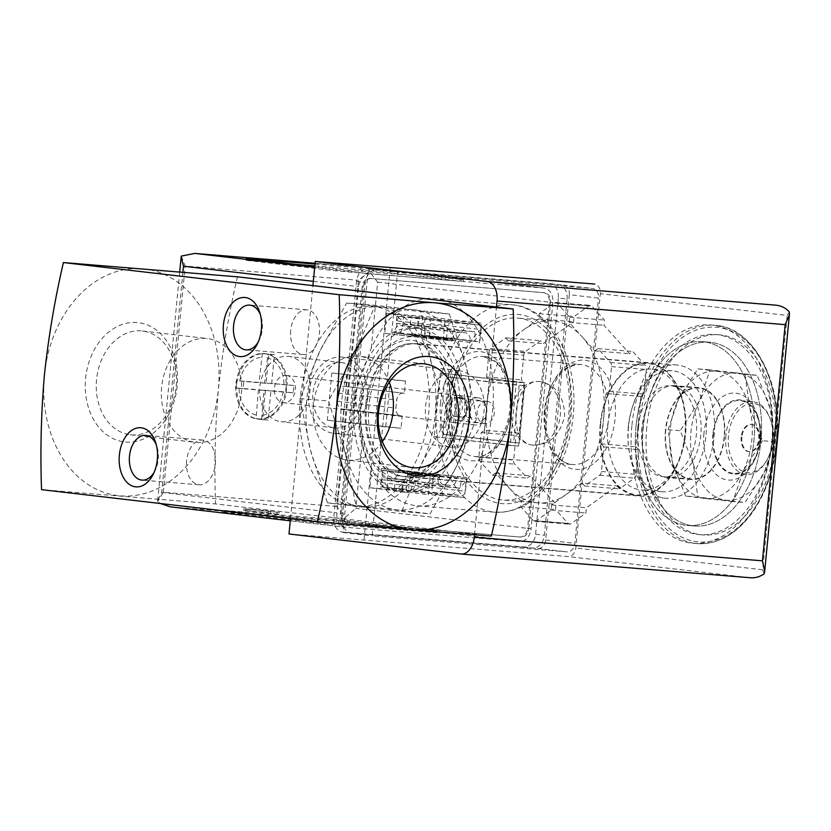<?xml version="1.0" encoding="UTF-8"?>
<svg xmlns="http://www.w3.org/2000/svg" width="831" height="831" viewBox="0 0 831 831"><rect width="100%" height="100%" fill="white"/><g stroke="black" fill="none" stroke-linecap="round" stroke-linejoin="round"><path stroke-width="0.62" stroke-dasharray="4.16 3.12" d="M491.329 536.068L215.551 503.918L41.55 489.656M279.164 514.306L243.753 510.639L268.112 512.634L249.965 510.909L279.164 514.306L279.341 512.488L243.919 508.821L268.288 510.816L250.141 509.091L279.341 512.488M685.617 496.055L672.528 462.524A63.894 41.145 -85.3 0 0 704.865 498.444L685.617 496.055L697.791 497.052L744.992 502.558L764.208 472.496L774.721 441.718L770.327 408.904L757.238 375.373L710.038 369.878L699.525 400.656L680.309 430.718L693.407 464.238L697.791 497.052M668.134 429.71L678.647 398.942A63.894 41.145 -85.3 0 0 672.528 462.524L668.134 429.71L680.309 430.718M678.647 398.942L697.863 368.881L717.111 371.27A63.894 41.145 -85.3 0 0 678.647 398.942M732.817 501.55L704.865 498.444A63.894 41.145 -85.3 0 0 743.33 470.782L732.817 501.55L744.992 502.558M717.111 371.27L745.064 374.376L749.448 407.19A63.894 41.145 -85.3 0 0 717.111 371.27M762.536 440.721L743.33 470.782A63.894 41.145 -85.3 0 0 749.448 407.19L762.536 440.721L774.721 441.718M637.938 427.861A45.632 29.386 -85.3 0 0 663.408 476.745A45.632 29.386 -85.3 0 0 696.43 433.668A45.632 29.386 -85.3 0 0 670.866 385.781A45.632 29.386 -85.3 0 0 637.938 427.861M724.175 436.95A45.632 29.386 94.7 0 1 691.247 479.03A45.632 29.386 94.7 0 1 665.776 430.146A45.632 29.386 94.7 0 1 698.705 388.067A45.632 29.386 94.7 0 1 724.175 436.95M449.322 313.973L375.145 305.33L354.972 353.393L328.442 400.937L345.343 453.321L355.907 505.175L430.074 513.828L456.603 466.284L476.786 418.222L466.233 366.357L449.322 313.973L420.87 311.646L431.424 363.511L448.335 415.895L476.786 418.222M466.233 366.357A100.406 64.652 -85.3 0 0 415.407 309.911A100.406 64.652 -85.3 0 0 354.972 353.393A100.406 64.652 -85.3 0 0 345.343 453.321A100.406 64.652 -85.3 0 0 396.169 509.767A100.406 64.652 -85.3 0 0 456.603 466.284A100.406 64.652 -85.3 0 0 466.233 366.357M628.309 426.739A60.694 39.088 -85.3 0 0 662.182 491.755A60.694 39.088 -85.3 0 0 706.09 434.457A60.694 39.088 -85.3 0 0 672.092 370.771A60.694 39.088 -85.3 0 0 628.309 426.739M607.887 425.067A60.694 39.088 -85.3 0 0 641.761 490.082A60.694 39.088 -85.3 0 0 676.818 464.955A60.694 39.088 -85.3 0 0 682.178 399.607A60.694 39.088 -85.3 0 0 651.681 369.099A60.694 39.088 -85.3 0 0 607.887 425.067M600.636 424.361A65.867 42.412 -85.3 0 0 625.286 491.038A65.867 42.412 -85.3 0 0 675.447 467.635A65.867 42.412 -85.3 0 0 681.254 396.73A65.867 42.412 -85.3 0 0 636.504 365.141A65.867 42.412 -85.3 0 0 600.636 424.361M600.211 424.309A66.542 42.848 -85.3 0 0 637.335 495.588A66.542 42.848 -85.3 0 0 685.482 432.764A66.542 42.848 -85.3 0 0 648.211 362.95A66.542 42.848 -85.3 0 0 600.211 424.309M365.65 405.081A66.542 42.848 -85.3 0 0 402.786 476.35A66.542 42.848 -85.3 0 0 450.921 413.537A66.542 42.848 -85.3 0 0 413.661 343.722A66.542 42.848 -85.3 0 0 365.65 405.081M361.173 404.635A69.731 44.905 -85.3 0 0 422.304 472.538A69.731 44.905 -85.3 0 0 433.886 352.334A69.731 44.905 -85.3 0 0 361.173 404.635M448.335 415.895L421.805 463.428L401.622 511.491L327.456 502.848L310.545 450.464L299.991 398.6L320.164 350.537L346.693 303.003L375.145 305.33M346.693 303.003L420.87 311.646M299.991 398.6L328.442 400.937M327.456 502.848L355.907 505.175M401.622 511.491L430.074 513.828M382.364 441.645A52.228 39.95 -83.4 0 1 347.244 460.042A52.228 39.95 -83.4 0 1 313.526 404.209A52.228 39.95 -83.4 0 1 358.296 356.177A52.228 39.95 -83.4 0 1 359.335 356.281A52.228 39.95 -83.4 0 1 389.292 382.25M161.63 387.194A52.228 39.95 96.6 0 0 195.41 442.341A52.228 39.95 96.6 0 0 241.146 395.089A52.228 39.95 96.6 0 0 207.501 338.581A52.228 39.95 96.6 0 0 161.63 387.194M96.552 379.611A52.228 39.95 96.6 0 0 130.332 434.758A52.228 39.95 96.6 0 0 131.381 434.862A52.228 39.95 96.6 0 0 176.141 386.82A52.228 39.95 96.6 0 0 142.423 330.998A52.228 39.95 96.6 0 0 96.552 379.611M125.626 442.05A60.04 45.934 96.6 0 0 173.908 355.668A60.04 45.934 96.6 0 0 94.609 349.165A60.04 45.934 96.6 0 0 125.626 442.05M44.386 375.165A114.096 87.276 -83.4 0 1 142.319 268.745A114.096 87.276 -83.4 0 1 218.387 389.427A114.096 87.276 -83.4 0 1 120.453 495.847A114.096 87.276 -83.4 0 1 44.386 375.165M237.417 276.827C228.868 313.422 222.521 350.962 218.387 389.427C215.104 427.986 214.159 466.149 215.551 503.918M300.136 398.953A100.406 64.652 -85.3 0 0 356.167 506.505A100.406 64.652 -85.3 0 0 428.806 411.729A100.406 64.652 -85.3 0 0 372.579 306.379A100.406 64.652 -85.3 0 0 300.136 398.953M380.608 307.065A100.406 64.652 -85.3 0 0 379.185 306.919A100.406 64.652 -85.3 0 0 320.164 350.537A100.406 64.652 -85.3 0 0 306.753 399.503A100.406 64.652 -85.3 0 0 310.545 450.464A100.406 64.652 -85.3 0 0 361.36 506.91A100.406 64.652 -85.3 0 0 362.783 507.055A100.406 64.652 -85.3 0 0 421.805 463.428A100.406 64.652 -85.3 0 0 431.424 363.511A100.406 64.652 -85.3 0 0 380.608 307.065M646.747 427.373A100.406 64.652 -85.3 0 0 702.787 534.925A100.406 64.652 -85.3 0 0 775.416 440.139A100.406 64.652 -85.3 0 0 719.189 334.789A100.406 64.652 -85.3 0 0 646.747 427.373M643.267 427.092A100.406 64.652 -85.3 0 0 699.307 534.634A100.406 64.652 -85.3 0 0 771.937 439.859A100.406 64.652 -85.3 0 0 715.709 334.509A100.406 64.652 -85.3 0 0 643.267 427.092M631.861 425.95A109.526 70.521 -85.3 0 0 692.992 543.277A109.526 70.521 -85.3 0 0 772.228 439.879A109.526 70.521 -85.3 0 0 710.889 324.952A109.526 70.521 -85.3 0 0 631.861 425.95M642.955 427.248A92.189 59.354 -85.3 0 0 694.404 525.992A92.189 59.354 -85.3 0 0 761.103 438.965A92.189 59.354 -85.3 0 0 709.466 342.237A92.189 59.354 -85.3 0 0 642.955 427.248A92.189 59.354 -85.3 0 0 694.404 525.992A92.189 59.354 -85.3 0 0 761.103 438.965A92.189 59.354 -85.3 0 0 709.466 342.237A92.189 59.354 -85.3 0 0 642.955 427.248M635.995 426.677A92.189 59.354 -85.3 0 0 687.445 525.421A92.189 59.354 -85.3 0 0 754.143 438.394A92.189 59.354 -85.3 0 0 702.507 341.666A92.189 59.354 -85.3 0 0 635.995 426.677A92.189 59.354 -85.3 0 0 687.445 525.421A92.189 59.354 -85.3 0 0 754.143 438.394A92.189 59.354 -85.3 0 0 702.507 341.666A92.189 59.354 -85.3 0 0 635.995 426.677M697.863 368.881L710.038 369.878M745.064 374.376L757.238 375.373M741.2 437.033A13.691 8.819 -85.3 0 0 748.845 451.7A13.691 8.819 -85.3 0 0 758.724 439.08A13.691 8.819 -85.3 0 0 751.079 424.412A13.691 8.819 -85.3 0 0 741.2 437.033M741.896 437.096A13.691 8.819 -85.3 0 0 749.541 451.752A13.691 8.819 -85.3 0 0 759.441 438.83A13.691 8.819 -85.3 0 0 751.775 424.464A13.691 8.819 -85.3 0 0 741.896 437.096M728.465 435.527A34.684 22.333 -85.3 0 0 741.449 470.637A34.684 22.333 -85.3 0 0 767.865 458.317A34.684 22.333 -85.3 0 0 770.919 420.974A34.684 22.333 -85.3 0 0 747.36 404.344A34.684 22.333 -85.3 0 0 728.465 435.527M725.91 435.278A36.512 23.507 -85.3 0 0 746.28 474.387A36.512 23.507 -85.3 0 0 767.377 459.273A36.512 23.507 -85.3 0 0 770.597 419.956A36.512 23.507 -85.3 0 0 752.252 401.612A36.512 23.507 -85.3 0 0 725.91 435.278M713.382 434.249A36.512 23.507 -85.3 0 0 733.752 473.358A36.512 23.507 -85.3 0 0 760.168 438.893A36.512 23.507 -85.3 0 0 739.725 400.584A36.512 23.507 -85.3 0 0 713.382 434.249M712.915 434.198A37.239 23.974 -85.3 0 0 726.845 471.894A37.239 23.974 -85.3 0 0 755.202 458.67A37.239 23.974 -85.3 0 0 758.495 418.575A37.239 23.974 -85.3 0 0 733.191 400.708A37.239 23.974 -85.3 0 0 712.915 434.198M703.95 433.315A43.628 28.088 -85.3 0 0 720.28 477.493A43.628 28.088 -85.3 0 0 753.499 461.984A43.628 28.088 -85.3 0 0 757.353 415.012A43.628 28.088 -85.3 0 0 727.717 394.091A43.628 28.088 -85.3 0 0 703.95 433.315M693.407 464.238A63.894 41.145 -85.3 0 0 725.743 500.158A63.894 41.145 -85.3 0 0 764.208 472.496A63.894 41.145 -85.3 0 0 770.327 408.904A63.894 41.145 -85.3 0 0 737.99 372.984A63.894 41.145 -85.3 0 0 699.525 400.656A63.894 41.145 -85.3 0 0 693.407 464.238M277.076 514.14L277.253 512.322M247.877 510.733L248.054 508.915M246.08 510.909L246.256 509.091M243.753 510.639L243.919 508.821M245.706 510.442L245.883 508.624M268.112 512.634L268.288 510.816M270.449 512.904L270.615 511.086M249.965 510.909L250.141 509.091M290.694 330.509A22.437 14.449 -85.3 0 0 303.211 354.546A22.437 14.449 -85.3 0 0 319.447 333.366A22.437 14.449 -85.3 0 0 306.878 309.818A22.437 14.449 -85.3 0 0 290.694 330.509M258.098 342.258A22.437 14.449 -85.3 0 0 259.043 340.575A22.437 14.449 -85.3 0 0 261.027 316.414A22.437 14.449 -85.3 0 0 260.363 314.596M186.622 460.769A22.437 14.449 -85.3 0 0 199.139 484.805A22.437 14.449 -85.3 0 0 215.374 463.625A22.437 14.449 -85.3 0 0 202.816 440.077A22.437 14.449 -85.3 0 0 186.622 460.769M154.026 472.517A22.437 14.449 -85.3 0 0 154.971 470.834A22.437 14.449 -85.3 0 0 156.955 446.673A22.437 14.449 -85.3 0 0 156.301 444.855M417.578 325.139L418.284 317.878L396.813 316.112L396.117 323.384L417.578 325.139L474.813 331.808L475.197 341.458L479.861 341.842L481.045 329.575A4.56 3.49 96.6 0 0 478.095 324.755A4.56 3.49 96.6 0 0 478.002 324.744L451.555 322.584A4.56 3.49 96.6 0 0 447.639 326.843L446.455 339.1L451.191 339.484L453.342 330.052L474.813 331.808M401.84 488.659L402.536 481.388L381.076 479.632L380.369 486.893L408.572 489.438L409.268 482.177L411.49 472.746L466.658 479.009L461.994 478.625L459.761 488.057L438.301 486.301L437.979 476.662L433.242 476.267L432.068 488.535A4.56 3.49 96.6 0 0 435.018 493.354A4.56 3.49 96.6 0 0 435.112 493.365L461.558 495.525A4.56 3.49 96.6 0 0 465.474 491.277L466.658 479.009M457.871 395.431A13.691 10.471 -83.4 0 1 464.934 416.611A13.691 10.471 -83.4 0 1 446.86 415.126A13.691 10.471 -83.4 0 1 457.871 395.431M569.287 294.693A9.131 6.98 96.6 0 0 563.376 285.054A9.131 6.98 96.6 0 0 563.2 285.043L368.32 269.067L342.954 532.505L537.834 548.481A9.131 6.98 96.6 0 0 545.666 539.963L569.287 294.693L598.486 298.1A9.131 6.98 96.6 0 0 592.576 288.461A9.131 6.98 96.6 0 0 592.399 288.44L397.519 272.464L372.153 535.902L567.033 551.877A9.131 6.98 96.6 0 0 574.865 543.37L598.486 298.1M519.219 443.037L448.854 434.831L445.738 427.352L449.893 384.202L454.37 377.606L524.735 385.802L519.219 443.037L513.651 442.58L443.287 434.374L440.17 426.895L444.325 383.745L448.802 377.149L519.167 385.345L513.651 442.58M524.735 385.802L519.167 385.345M289.001 533.98L567.988 556.541A9.131 6.98 96.6 0 0 575.821 548.024L600.314 293.665A9.131 6.98 96.6 0 0 594.591 284.057M474.532 534.79L496.46 307.013M789.336 311.916L787.175 315.448L600.314 293.665M764.115 573.795L762.692 569.806L787.175 315.448M354.276 403.804A82.144 52.893 -85.3 0 0 400.116 491.796A82.144 52.893 -85.3 0 0 459.553 414.243A82.144 52.893 -85.3 0 0 413.547 328.048A82.144 52.893 -85.3 0 0 354.276 403.804M290.476 518.669L312.923 285.625M364.051 539.818L390.3 267.291M368.32 269.067L397.519 272.464M342.954 532.505L372.153 535.902M454.37 377.606L448.802 377.149M449.893 384.202L444.325 383.745M448.854 434.831L443.287 434.374M445.738 427.352L440.17 426.895M460.841 417.027A9.671 6.232 94.7 0 1 455.575 406.785A9.671 6.232 94.7 0 1 462.566 397.758A9.671 6.232 94.7 0 1 467.978 407.907A9.671 6.232 94.7 0 1 460.976 417.048A9.671 6.232 94.7 0 1 460.841 417.027M455.274 416.58A9.671 6.232 94.7 0 1 450.007 406.328A9.671 6.232 94.7 0 1 456.998 397.301A9.671 6.232 94.7 0 1 462.41 407.46A9.671 6.232 94.7 0 1 455.409 416.591A9.671 6.232 94.7 0 1 455.274 416.58M417.661 318.169L410.94 317.473L417.661 318.169M397.135 320.953A4.56 3.49 96.6 0 1 401.061 316.694L403.554 316.902L402.848 324.163L400.687 333.605L395.961 333.221L397.135 320.953L447.639 326.843M418.284 317.878L478.002 324.744M396.813 316.112L403.554 316.902M395.961 333.221L446.455 339.1M400.687 333.605L451.191 339.484M396.117 323.384L453.342 330.052M411.709 324.828L418.419 325.523L411.709 324.828M427.508 318.865A4.56 3.49 96.6 0 1 427.591 318.875A4.56 3.49 96.6 0 1 430.551 323.695L429.367 335.953L424.703 335.568L424.319 325.929L425.015 318.657M424.703 335.568L475.197 341.458M429.367 335.953L479.861 341.842M411.49 472.746L461.994 478.625M402.536 481.388L459.761 488.057M401.913 481.689L395.203 480.983L401.913 481.689M381.076 479.632L438.301 486.301M384.608 487.475A4.56 3.49 96.6 0 1 384.524 487.465A4.56 3.49 96.6 0 1 381.574 482.645L382.748 470.388L387.485 470.772L387.807 480.411L387.101 487.683L384.608 487.475L435.112 493.365M387.485 470.772L437.979 476.662M382.748 470.388L433.242 476.267M395.961 488.337L402.682 489.044L395.961 488.337M416.154 473.13L414.981 485.387A4.56 3.49 96.6 0 1 411.065 489.646L408.572 489.438M380.369 486.893L387.101 487.683M486.831 401.29A11.219 8.58 -83.4 0 1 487.049 401.311A11.219 8.58 -83.4 0 1 494.279 413.454A11.219 8.58 -83.4 0 1 484.452 423.602A11.219 8.58 -83.4 0 1 477.212 411.615A11.219 8.58 -83.4 0 1 486.831 401.29M459.211 398.07A11.219 8.58 -83.4 0 1 459.429 398.091A11.219 8.58 -83.4 0 1 466.658 410.234A11.219 8.58 -83.4 0 1 456.832 420.382A11.219 8.58 -83.4 0 1 449.592 408.395A11.219 8.58 -83.4 0 1 459.211 398.07M665.486 430.105A46.089 29.677 -85.3 0 0 691.215 479.487A46.089 29.677 -85.3 0 0 724.559 435.974A46.089 29.677 -85.3 0 0 698.746 387.61A46.089 29.677 -85.3 0 0 665.486 430.105M641.823 428.173A46.089 29.677 -85.3 0 0 667.542 477.545A46.089 29.677 -85.3 0 0 700.897 434.031A46.089 29.677 -85.3 0 0 675.084 385.667A46.089 29.677 -85.3 0 0 641.823 428.173M628.537 426.625A66.854 43.046 -85.3 0 0 665.849 498.236A66.854 43.046 -85.3 0 0 714.224 435.122A66.854 43.046 -85.3 0 0 676.777 364.975A66.854 43.046 -85.3 0 0 628.537 426.625M368.933 405.341A66.854 43.046 -85.3 0 0 406.245 476.952A66.854 43.046 -85.3 0 0 454.609 413.838A66.854 43.046 -85.3 0 0 417.162 343.691A66.854 43.046 -85.3 0 0 368.933 405.341M359.148 404.198A82.144 52.893 -85.3 0 0 404.988 492.191A82.144 52.893 -85.3 0 0 464.425 414.648A82.144 52.893 -85.3 0 0 418.419 328.453A82.144 52.893 -85.3 0 0 359.148 404.198M264.071 353.549A32.856 25.138 -83.4 0 1 264.725 353.622A32.856 25.138 -83.4 0 1 285.895 389.168A32.856 25.138 -83.4 0 1 257.122 418.897A32.856 25.138 -83.4 0 1 235.911 383.777A32.856 25.138 -83.4 0 1 264.071 353.549M267.426 354.048A32.856 25.138 96.6 0 0 265.318 353.684A32.856 25.138 96.6 0 0 264.663 353.622A32.856 25.138 96.6 0 0 261.858 353.601L262.347 353.653A32.856 25.138 96.6 0 0 237.448 380.702L236.96 380.65A32.856 25.138 96.6 0 0 236.451 384.275A32.856 25.138 96.6 0 0 236.264 387.921L236.742 387.973A32.856 25.138 96.6 0 0 256.083 418.658L255.595 418.595A32.856 25.138 96.6 0 0 257.703 418.959A32.856 25.138 96.6 0 0 258.358 419.032A32.856 25.138 96.6 0 0 261.163 419.053L261.651 419.104A32.856 25.138 96.6 0 0 286.55 392.055L286.061 392.003A32.856 25.138 96.6 0 0 286.57 388.378A32.856 25.138 96.6 0 0 286.757 384.732L287.246 384.784A32.856 25.138 96.6 0 0 267.914 354.11L261.858 353.601M262.347 353.653L259.075 382.457L237.448 380.702M236.742 387.973L258.379 389.729L256.083 418.658M261.651 419.104L263.946 390.186L286.55 392.055M287.246 384.784L264.642 382.914L267.914 354.11M288.014 356.343A32.856 25.138 -83.4 0 1 288.669 356.406A32.856 25.138 -83.4 0 1 309.838 391.952A32.856 25.138 -83.4 0 1 281.065 421.681A32.856 25.138 -83.4 0 1 259.854 386.56A32.856 25.138 -83.4 0 1 288.014 356.343M341.157 362.534A32.856 25.138 -83.4 0 1 341.811 362.607A32.856 25.138 -83.4 0 1 362.97 398.153A32.856 25.138 -83.4 0 1 334.207 427.882A32.856 25.138 -83.4 0 1 312.996 392.762A32.856 25.138 -83.4 0 1 341.157 362.534M362.243 442.383L354.806 394.008L371.322 348.085A104.052 66.999 94.7 0 1 434.551 298.443A104.052 66.999 94.7 0 1 492.825 407.616A104.052 66.999 94.7 0 1 417.546 505.85A104.052 66.999 94.7 0 1 362.243 442.383L355.886 508.333L531.082 528.755L552.854 302.557A13.691 10.471 96.6 0 0 544.004 288.108A13.691 10.471 96.6 0 0 543.734 288.077L370.429 273.866A13.691 10.471 96.6 0 0 358.67 286.633L336.887 512.831A13.691 10.471 96.6 0 0 345.748 527.29A13.691 10.471 96.6 0 0 346.018 527.311L519.323 541.521A13.691 10.471 96.6 0 0 531.082 528.755M540.15 381.647C512.706 377.554 505.954 443.931 533.388 445.167C549.675 445.021 560.094 435.236 564.654 415.812C564.114 396.688 556.157 385.314 540.784 381.709L540.15 381.647M314.991 264.071L373.721 269.088L463.449 279.611L348.843 270.283L314.752 266.554M488.96 352.334A4.56 2.94 94.7 0 1 490.799 348.573L505.705 337.853L508.354 340.793L523.582 329.845A91.275 58.772 -85.3 0 0 486.81 405.113L489.23 379.933L486.582 376.983L488.96 352.334L523.759 355.19A4.56 2.94 94.7 0 1 525.597 351.43L540.503 340.7L543.162 343.65L573.608 321.742L574.117 316.528L589.023 305.798A4.56 2.94 94.7 0 1 590.477 305.351A4.56 2.94 94.7 0 1 591.942 306.14L604.48 320.06L603.981 325.274L629.586 353.715L632.734 351.451L645.272 365.38A4.56 2.94 94.7 0 1 646.352 369.483L643.983 394.133L640.826 396.397L635.975 446.746L638.634 449.696L636.255 474.345A4.56 2.94 94.7 0 1 634.417 478.105L619.51 488.836L616.862 485.886L586.406 507.793L585.897 513.007L570.99 523.738A4.56 2.94 94.7 0 1 569.536 524.184A4.56 2.94 94.7 0 1 568.072 523.395L555.534 509.465L556.032 504.251L530.427 475.81L527.28 478.085L514.742 464.155A4.56 2.94 94.7 0 1 513.662 460.052L516.03 435.402L519.188 433.138L524.039 382.79L521.38 379.84L523.759 355.19M484.39 430.281L486.81 405.113A91.275 58.772 -85.3 0 0 508.437 487.184L495.629 472.964L492.471 475.228L479.944 461.309A4.56 2.94 94.7 0 1 478.864 457.206L481.232 432.556L484.39 430.281L519.188 433.138M521.234 501.405L508.437 487.184A91.275 58.772 -85.3 0 0 537.75 502.88A91.275 58.772 -85.3 0 0 566.825 493.988L551.607 504.936L551.098 510.151L536.192 520.881A4.56 2.94 94.7 0 1 534.738 521.328A4.56 2.94 94.7 0 1 533.273 520.538L520.736 506.619L521.234 501.405L556.032 504.251M523.582 329.845L538.81 318.886L539.309 313.671L554.225 302.941A4.56 2.94 94.7 0 1 555.679 302.505A4.56 2.94 94.7 0 1 557.144 303.284L569.682 317.213L569.173 322.428L581.98 336.648A91.275 58.772 -85.3 0 0 552.667 320.943A91.275 58.772 -85.3 0 0 523.582 329.845M582.053 483.029L566.825 493.988A91.275 58.772 -85.3 0 0 603.607 418.72L601.177 443.889L603.836 446.839L601.457 471.489A4.56 2.94 94.7 0 1 599.618 475.249L584.712 485.979L582.053 483.029L616.862 485.886M606.028 393.541L603.607 418.72A91.275 58.772 -85.3 0 0 581.98 336.648L594.788 350.869L597.936 348.594L610.473 362.524A4.56 2.94 94.7 0 1 611.554 366.627L609.185 391.276L606.028 393.541L640.826 396.397M371.322 348.085L377.669 282.145L369.348 271.529L358.473 280.265L336.69 506.453L345.706 516.996L355.886 508.333M436.919 532.744L324.433 523.727L221.919 511.958L336.524 521.286L436.919 532.744L437.096 530.926L324.609 521.91L224.214 510.452L336.7 519.468L437.096 530.926M567.095 299.035A13.691 10.471 96.6 0 0 558.235 284.576A13.691 10.471 96.6 0 0 557.965 284.555L377.004 269.711A13.691 10.471 96.6 0 0 365.256 282.488L342.507 518.669A13.691 10.471 96.6 0 0 351.368 533.128A13.691 10.471 96.6 0 0 351.638 533.149L532.598 547.993A13.691 10.471 96.6 0 0 544.357 535.216L567.095 299.035L558.339 298.007A13.691 10.471 96.6 0 0 549.478 283.558A13.691 10.471 96.6 0 0 549.208 283.527L368.247 268.693A13.691 10.471 96.6 0 0 356.489 281.46L333.75 517.651A13.691 10.471 96.6 0 0 342.601 532.1A13.691 10.471 96.6 0 0 342.881 532.131L523.842 546.964A13.691 10.471 96.6 0 0 535.59 534.198L558.339 298.007M528.765 528.599L550.548 302.411A9.131 6.98 96.6 0 0 544.637 292.772A9.131 6.98 96.6 0 0 544.461 292.751L371.156 278.541A9.131 6.98 96.6 0 0 363.324 287.059L341.541 513.257A9.131 6.98 96.6 0 0 347.441 522.886A9.131 6.98 96.6 0 0 347.628 522.907L520.933 537.117A9.131 6.98 96.6 0 0 528.765 528.599L527.602 528.464L549.374 302.276A9.131 6.98 96.6 0 0 543.474 292.637A9.131 6.98 96.6 0 0 543.287 292.616L369.982 278.406A9.131 6.98 96.6 0 0 362.15 286.924L340.367 513.111A9.131 6.98 96.6 0 0 346.278 522.751A9.131 6.98 96.6 0 0 346.454 522.772L519.759 536.982A9.131 6.98 96.6 0 0 527.602 528.464M524.683 382.53L516.331 381.855L510.203 445.437L518.554 446.122L524.683 382.53L440.409 373.005L516.331 381.855M405.57 381.014L390.258 379.757L385.709 426.989L401.02 428.245L402.204 415.988L400.812 415.874A7.302 5.588 96.6 0 1 400.667 415.853A7.302 5.588 96.6 0 1 395.94 408.146L396.73 399.971A7.302 5.588 96.6 0 1 403.004 393.156L404.396 393.271L405.57 381.014L331.86 372.953L390.258 379.757M479.373 343.11L481.294 323.124L445.104 320.164L443.183 340.149L452.573 340.918L452.75 339.1A7.302 5.588 96.6 0 1 459.013 332.286L465.277 332.805A7.302 5.588 96.6 0 1 465.422 332.815A7.302 5.588 96.6 0 1 470.149 340.523L469.972 342.341L420.974 336.306L422.896 316.32L481.294 323.124M466.43 477.555L457.029 476.786L456.853 478.604A7.302 5.588 96.6 0 1 450.589 485.418L444.325 484.899A7.302 5.588 96.6 0 1 444.18 484.889A7.302 5.588 96.6 0 1 439.454 477.181L439.63 475.363L430.229 474.594L428.308 494.57L464.498 497.54L466.43 477.555L398.631 469.982L457.029 476.786M458.473 370.699A38.33 29.324 -83.4 0 1 459.242 370.771A38.33 29.324 -83.4 0 1 483.933 412.249A38.33 29.324 -83.4 0 1 450.36 446.933A38.33 29.324 -83.4 0 1 425.617 405.954A38.33 29.324 -83.4 0 1 458.473 370.699M369.348 271.529L368.58 267.655L315.074 263.271L368.58 267.655L544.004 288.108M182.913 272.142L161.702 492.409L157.672 500.729L157.641 501.581L160.29 503.493M170.833 506.9L344.138 521.099L345.706 516.996M336.69 506.453L163.385 492.253L157.641 501.581M181.272 256.114L185.168 266.055L358.473 280.265M451.867 402.246A91.275 58.772 -85.3 0 0 502.807 500.013A91.275 58.772 -85.3 0 0 568.84 413.848A91.275 58.772 -85.3 0 0 517.723 318.086A91.275 58.772 -85.3 0 0 451.867 402.246M341.686 357.091A38.33 29.324 -83.4 0 1 342.445 357.164A38.33 29.324 -83.4 0 1 367.136 398.631A38.33 29.324 -83.4 0 1 333.574 433.315A38.33 29.324 -83.4 0 1 308.831 392.346A38.33 29.324 -83.4 0 1 341.686 357.091M398.631 469.982L398.454 471.8L456.853 478.604M439.63 475.363L381.232 468.559L381.055 470.367A7.302 5.588 96.6 0 0 385.781 478.085A7.302 5.588 96.6 0 0 385.927 478.095L392.19 478.604A7.302 5.588 96.6 0 0 398.454 471.8M381.232 468.559L430.229 474.594M371.841 467.78L369.909 487.766L428.308 494.57M369.909 487.766L406.11 490.737L464.498 497.54M406.11 490.737L408.031 470.751M422.896 316.32L386.706 313.36L445.104 320.164M386.706 313.36L384.784 333.335L443.183 340.149M384.784 333.335L452.573 340.918M394.174 334.114L394.351 332.296L452.75 339.1M469.972 342.341L411.574 335.537L411.75 333.719A7.302 5.588 96.6 0 0 407.034 326.012A7.302 5.588 96.6 0 0 406.889 326.001L400.625 325.482A7.302 5.588 96.6 0 0 394.351 332.296M411.574 335.537L420.974 336.306M331.86 372.953L327.31 420.185L385.709 426.989M327.31 420.185L401.02 428.245M342.632 421.442L343.805 409.174L402.204 415.988M343.805 409.174L400.812 415.874M404.396 393.271L344.605 386.353A7.302 5.588 96.6 0 0 338.331 393.167L337.552 401.342A7.302 5.588 96.6 0 0 342.268 409.049A7.302 5.588 96.6 0 0 342.414 409.06M345.997 386.467L347.171 374.21M440.409 373.005L434.291 436.587L510.203 445.437M434.291 436.587L518.554 446.122M442.643 437.272L448.761 373.69M539.309 313.671L574.117 316.528M538.81 318.886L573.608 321.742M508.354 340.793L543.162 343.65M505.705 337.853L540.503 340.7M486.582 376.983L521.38 379.84M489.23 379.933L524.039 382.79M481.232 432.556L516.03 435.402M492.471 475.228L527.28 478.085M495.629 472.964L530.427 475.81M520.736 506.619L555.534 509.465M551.098 510.151L585.897 513.007M551.607 504.936L586.406 507.793M584.712 485.979L619.51 488.836M603.836 446.839L638.634 449.696M601.177 443.889L635.975 446.746M609.185 391.276L643.983 394.133M597.936 348.594L632.734 351.451M594.788 350.869L629.586 353.715M569.173 322.428L603.981 325.274M569.682 317.213L604.48 320.06M440.565 402.121A54.763 35.266 -85.3 0 0 488.576 455.45A54.763 35.266 -85.3 0 0 497.676 361.049A54.763 35.266 -85.3 0 0 440.565 402.121M314.824 265.889L373.555 270.906L460.021 281.231L335.869 270.844L246.142 260.332L295.587 264.32M532.858 445.094A31.942 24.431 96.6 0 0 560.239 415.718A31.942 24.431 96.6 0 0 539.62 381.574A31.942 24.431 96.6 0 0 538.976 381.512A31.942 24.431 96.6 0 0 511.605 410.888A31.942 24.431 96.6 0 0 532.224 445.032A31.942 24.431 96.6 0 0 532.858 445.094M286.176 375.425A13.691 10.471 -83.4 0 1 286.456 375.446A13.691 10.471 -83.4 0 1 295.275 390.258A13.691 10.471 -83.4 0 1 283.288 402.651A13.691 10.471 -83.4 0 1 274.448 388.015A13.691 10.471 -83.4 0 1 286.176 375.425M479.207 400.729A10.896 8.331 -83.4 0 1 484.837 417.588A10.896 8.331 -83.4 0 1 470.439 416.404A10.896 8.331 -83.4 0 1 479.207 400.729M477.68 397.737A13.691 10.471 -83.4 0 1 477.96 397.769A13.691 10.471 -83.4 0 1 486.769 412.581A13.691 10.471 -83.4 0 1 474.781 424.963A13.691 10.471 -83.4 0 1 465.952 410.327A13.691 10.471 -83.4 0 1 477.68 397.737M286.061 392.003L286.757 384.732M236.96 380.65L236.264 387.921M255.595 418.595L261.163 419.053M271.654 383.735L274.448 354.671L268.88 354.214L266.086 383.278L243.815 381.45L243.109 388.721L265.38 390.549L262.586 419.613L268.153 420.07L270.948 391.006L293.229 392.824L293.925 385.563L264.642 382.914M274.448 354.671L267.447 353.85M268.88 354.214L261.879 353.393M266.086 383.278L259.075 382.457M243.815 381.45L236.804 380.64M243.109 388.721L236.108 387.9M265.38 390.549L258.379 389.729M262.586 419.613L255.574 418.803M268.153 420.07L261.142 419.26M270.948 391.006L263.946 390.186M293.229 392.824L286.217 392.014M293.925 385.563L286.913 384.743M638.603 426.542A107.708 69.347 -85.3 0 0 733.025 531.425A107.708 69.347 -85.3 0 0 750.902 345.758A107.708 69.347 -85.3 0 0 638.603 426.542M636.037 426.293A109.526 70.521 -85.3 0 0 697.167 543.619A109.526 70.521 -85.3 0 0 776.403 440.222A109.526 70.521 -85.3 0 0 715.065 325.295A109.526 70.521 -85.3 0 0 636.037 426.293M762.692 569.806L575.821 548.024M749.011 577.638L567.988 556.541M461.382 554.048L460.862 554.007M563.2 285.043L592.399 288.44M537.834 548.481L567.033 551.877M545.666 539.963L574.865 543.37M401.061 316.694L451.555 322.584M430.551 323.695L481.045 329.575M381.574 482.645L432.068 488.535M411.065 489.646L461.558 495.525M414.981 485.387L465.474 491.277M239.764 380.878A29.21 22.344 -83.4 0 1 261.505 357.257M255.948 414.939A29.21 22.344 -83.4 0 1 239.058 388.15M283.257 391.765A29.21 22.344 -83.4 0 1 261.516 415.396M267.073 357.714A29.21 22.344 -83.4 0 1 283.953 384.504M436.732 400.719A104.052 66.999 -85.3 0 0 494.809 512.187A104.052 66.999 -85.3 0 0 570.087 413.952A104.052 66.999 -85.3 0 0 511.813 304.78A104.052 66.999 -85.3 0 0 436.732 400.719M314.679 267.374L370.429 273.866M368.538 267.655L543.734 288.077M163.385 492.253L185.168 266.055M313.329 281.356L358.67 286.633M161.702 492.409L336.887 512.831M345.748 527.29L290.268 520.819L346.018 527.311M344.138 521.099L519.323 541.521M549.208 283.527L557.965 284.555M368.247 268.693L377.004 269.711M356.489 281.46L365.256 282.488M333.75 517.651L342.507 518.669M342.881 532.131L351.638 533.149M523.842 546.964L532.598 547.993M535.59 534.198L544.357 535.216M549.374 302.276L550.548 302.411M543.287 292.616L544.461 292.751M369.982 278.406L371.156 278.541M362.15 286.924L363.324 287.059M340.367 513.111L341.541 513.257M346.454 522.772L347.628 522.907M519.759 536.982L520.933 537.117M377.669 282.145L552.854 302.557M449.54 401.975A94.921 61.12 -85.3 0 0 532.754 494.403A94.921 61.12 -85.3 0 0 548.512 330.769A94.921 61.12 -85.3 0 0 449.54 401.975M392.19 478.604L450.589 485.418M385.927 478.095L444.325 484.899M381.055 470.367L439.454 477.181M400.625 325.482L459.013 332.286M406.889 326.001L465.277 332.805M411.75 333.719L470.149 340.523M337.552 401.342L395.94 408.146M338.331 393.167L396.73 399.971M344.605 386.353L403.004 393.156M554.225 302.941L589.023 305.798M490.799 348.573L525.597 351.43M478.864 457.206L513.662 460.052M479.944 461.309L514.742 464.155M533.273 520.538L568.072 523.395M536.192 520.881L570.99 523.738M599.618 475.249L634.417 478.105M601.457 471.489L636.255 474.345M611.554 366.627L646.352 369.483M610.473 362.524L645.272 365.38M557.144 303.284L591.942 306.14M446.964 402.755A50.203 32.326 -85.3 0 0 474.989 456.531A50.203 32.326 -85.3 0 0 511.304 409.132A50.203 32.326 -85.3 0 0 483.185 356.457A50.203 32.326 -85.3 0 0 446.964 402.755M544.409 410.743A50.203 32.326 -85.3 0 0 572.424 464.519A50.203 32.326 -85.3 0 0 608.739 417.12A50.203 32.326 -85.3 0 0 580.63 364.445A50.203 32.326 -85.3 0 0 544.409 410.743M544.97 410.68A54.763 35.266 -85.3 0 0 592.981 464.01A54.763 35.266 -85.3 0 0 602.07 369.608A54.763 35.266 -85.3 0 0 544.97 410.68M435.974 531.04L435.797 532.858M324.609 521.91L324.433 523.727M311.812 520.663L311.635 522.481M224.214 510.452L224.038 512.27M225.336 510.338L225.159 512.156M336.7 519.468L336.524 521.286M349.498 520.725L349.321 522.543M460.021 281.231L460.197 279.413M461.143 281.117L461.319 279.299M348.667 272.101L348.843 270.283M335.869 270.844L336.036 269.026M248.272 260.643L248.448 258.825M249.393 260.529L249.539 258.95M360.747 269.66L360.924 267.842M373.555 270.906L373.721 269.088M698.705 388.067L670.866 385.781M691.247 479.03L663.408 476.745M672.092 370.771L651.681 369.099M662.182 491.755L641.761 490.082M682.178 399.607L681.254 396.73M676.818 464.955L675.447 467.635M648.211 362.95L413.661 343.722C406.099 343.099 398.662 345.738 391.349 351.638C377.783 363.469 369.598 381.304 366.793 405.144C362.545 441.78 381.336 475.997 402.786 476.35L637.335 495.588M360.425 404.531C363.729 356.509 402.027 325.44 425.68 340.471C444.554 348.542 458.774 378.437 456.24 412.872C455.284 437.885 441.053 469.608 420.33 479.113C410.182 483.954 400.199 484.058 390.393 479.414C373.212 472.455 357.07 443.141 360.425 404.531M424.412 363.864L359.335 356.281M412.321 467.624L347.244 460.042M130.332 434.758L195.41 442.341M142.423 330.998L207.501 338.581M379.185 306.919L372.579 306.379M362.783 507.055L356.167 506.505M719.189 334.789L715.709 334.509M702.787 534.925L699.307 534.634M692.992 543.277L697.167 543.619C718.618 544.721 737.44 533.762 753.634 510.743C767.636 489.667 775.552 464.622 777.369 435.6C781.296 379.05 752.294 327.071 715.065 325.295L710.889 324.952M709.466 342.237L702.507 341.666L709.466 342.237M694.404 525.992L687.445 525.421L694.404 525.992M751.775 424.464L751.079 424.412M749.541 451.752L748.845 451.7M770.919 420.974L770.597 419.956M767.865 458.317L767.377 459.273M752.252 401.612L739.725 400.584M746.28 474.387L733.752 473.358M758.495 418.575L757.353 415.012M755.202 458.67L753.499 461.984M306.878 309.818L249.747 305.133M303.211 354.546L246.08 349.872M261.027 316.414L259.739 312.394M259.043 340.575L257.122 344.335M202.816 440.077L145.674 435.392M199.139 484.805L142.008 480.121M156.955 446.673L155.667 442.653M154.971 470.834L153.049 474.584M764.686 571.364L764.78 570.502M789.336 315.385L789.429 314.492M563.376 285.054L592.576 288.461M462.566 397.758L456.998 397.301M460.976 417.048L455.409 416.591M427.591 318.875L478.095 324.755M384.524 487.465L435.018 493.354M402.682 489.044L403.378 481.772M394.496 488.254L395.203 480.983M418.419 325.523L419.125 318.263M410.244 324.744L410.94 317.473M487.049 401.311L459.429 398.091M484.452 423.602L456.832 420.382M698.746 387.61L675.084 385.667M691.215 479.487L667.542 477.545M676.777 364.975L417.162 343.691M665.849 498.236L406.245 476.952M418.419 328.453L413.547 328.048M404.988 492.191L400.116 491.796M265.318 353.684L264.725 353.622M257.703 418.959L257.122 418.897M341.811 362.607L288.669 356.406M334.207 427.882L281.065 421.681M417.546 505.85L494.809 512.187C517.536 513.039 536.701 501.841 552.303 478.604C564.062 460.395 571.042 439.142 573.265 414.835C578.76 360.488 551.587 307.252 511.813 304.78L434.551 298.443M549.478 283.558L558.235 284.576M342.601 532.1L351.368 533.128M543.474 292.637L544.637 292.772M346.278 522.751L347.441 522.886M157.672 500.729L179.704 271.862M552.667 320.943L517.723 318.086M537.75 502.88L502.807 500.013M459.242 370.771L342.445 357.164M450.36 446.933L333.574 433.315M385.781 478.085L444.18 484.889M407.034 326.012L465.422 332.815M342.268 409.049L400.667 415.853M534.738 521.328L569.536 524.184M555.679 302.505L590.477 305.351M474.989 456.531C494.362 460.779 516.809 420.247 508.375 387.007C504.002 372.465 499.317 363.843 494.331 361.132L483.185 356.457L580.63 364.445C562.982 364.986 551.452 380.453 546.029 410.836C542.726 438.997 557.435 464.633 572.424 464.519L474.989 456.531M439.215 531.238L439.038 533.055M222.095 510.151L221.919 511.958M463.272 281.418L463.449 279.611M246.142 260.332L246.319 258.514M540.784 381.709L539.62 381.574M533.388 445.167L532.224 445.032M477.96 397.769L286.456 375.446M474.781 424.963L283.288 402.651"/><path stroke-width="1.25" d="M317.328 521.795L412.436 529.877A114.096 87.276 -83.4 0 1 336.368 409.195C332.223 447.649 325.877 485.19 317.328 521.795L41.55 489.656C40.158 451.898 41.103 413.734 44.386 375.165C48.52 336.711 54.867 299.17 63.416 262.554L237.417 276.827L513.194 308.966L434.301 302.775A114.096 87.276 -83.4 0 1 510.369 423.457A114.096 87.276 -83.4 0 1 412.436 529.877L491.329 536.068C499.888 499.462 506.224 461.922 510.369 423.457C513.641 384.898 514.586 346.735 513.194 308.966M389.292 382.25A52.228 39.95 -83.4 0 1 382.364 441.645M423.374 363.76A52.228 39.95 -83.4 0 1 424.412 363.864A52.228 39.95 -83.4 0 1 458.047 420.372A52.228 39.95 -83.4 0 1 412.321 467.624A52.228 39.95 -83.4 0 1 378.604 411.792A52.228 39.95 -83.4 0 1 423.374 363.76M429.118 356.561A60.04 45.934 -83.4 0 1 460.135 449.457A60.04 45.934 -83.4 0 1 380.837 442.954A60.04 45.934 -83.4 0 1 429.118 356.561M336.368 409.195A114.096 87.276 -83.4 0 1 434.301 302.775L339.193 294.693C340.585 332.462 339.64 370.626 336.368 409.195M119.363 455.097A29.667 19.103 -85.3 0 0 130.457 485.127A29.667 19.103 -85.3 0 0 153.049 474.584A29.667 19.103 -85.3 0 0 155.667 442.653A29.667 19.103 -85.3 0 0 135.515 428.422A29.667 19.103 -85.3 0 0 119.363 455.097M223.435 324.838A29.667 19.103 -85.3 0 0 234.529 354.868A29.667 19.103 -85.3 0 0 257.122 344.335A29.667 19.103 -85.3 0 0 259.739 312.394A29.667 19.103 -85.3 0 0 239.588 298.173A29.667 19.103 -85.3 0 0 223.435 324.838M339.193 294.693L63.416 262.554M260.363 314.596A22.437 14.449 -85.3 0 0 249.747 305.133A22.437 14.449 -85.3 0 0 233.563 325.825A22.437 14.449 -85.3 0 0 246.08 349.872A22.437 14.449 -85.3 0 0 258.098 342.258M156.301 444.855A22.437 14.449 -85.3 0 0 145.674 435.392A22.437 14.449 -85.3 0 0 129.491 456.084A22.437 14.449 -85.3 0 0 142.008 480.121A22.437 14.449 -85.3 0 0 154.026 472.517M461.122 554.038L749.011 577.638C754.662 578.303 759.7 577.026 764.115 573.795L764.717 571.364L762.442 560.832L474.293 537.2A18.251 11.759 94.7 0 1 461.122 554.038A18.251 11.759 94.7 0 1 460.862 554.007L289.001 533.98L290.476 518.669M762.442 560.832L785.181 324.641L789.45 314.492L789.336 311.916C785.617 307.844 780.922 305.579 775.25 305.112L487.111 281.491L315.25 261.464L594.227 284.015A9.131 6.98 96.6 0 1 594.404 284.036A9.131 6.98 96.6 0 1 594.591 284.057M474.293 537.2L474.532 534.79M496.46 307.013L497.042 301.019A18.251 11.759 94.7 0 0 487.111 281.491M312.923 285.625L315.25 261.464M314.752 266.554L246.319 258.514L314.991 264.071M194.807 253.413L315.074 263.271L194.807 253.413L181.272 256.114L181.137 256.987L183.485 266.221L313.329 281.356M160.29 503.493L170.324 506.837L290.279 520.819L170.324 506.837M295.587 264.32L314.824 265.889M749.011 577.638L461.382 554.048M785.181 324.641L497.042 301.019M195.233 253.455L314.679 267.374M182.913 272.142L183.485 266.221M764.78 570.502L789.336 315.385M179.704 271.862L181.137 256.987"/></g></svg>
